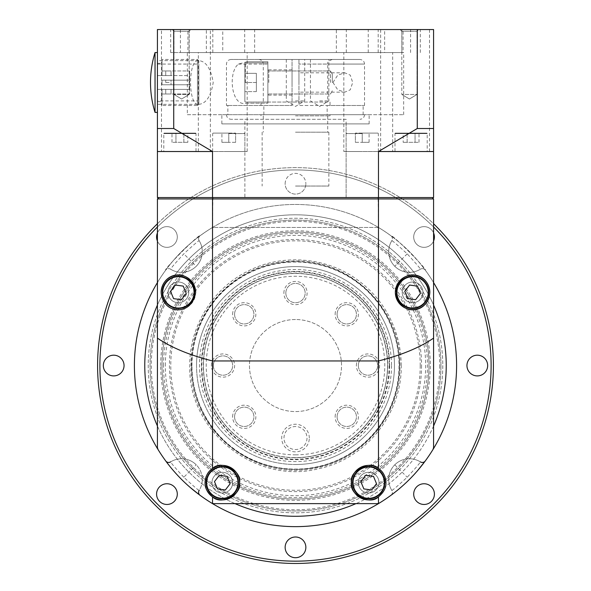<?xml version="1.0" encoding="UTF-8"?>
<svg xmlns="http://www.w3.org/2000/svg" width="591" height="591" viewBox="0 0 591 591"><rect width="100%" height="100%" fill="white"/><g stroke="black" fill="none" stroke-linecap="round" stroke-linejoin="round"><path stroke-width="0.44" stroke-dasharray="2.96 2.22" d="M285.143 547.355A10.357 10.357 0 0 1 295.5 536.997A10.357 10.357 0 0 1 305.857 547.355A10.357 10.357 0 0 1 295.5 557.712A10.357 10.357 0 0 1 285.143 547.355M413.7 494.106A10.357 10.357 0 0 1 424.057 483.748A10.357 10.357 0 0 1 434.415 494.106A10.357 10.357 0 0 1 424.057 504.463A10.357 10.357 0 0 1 413.7 494.106M466.949 365.548A10.357 10.357 0 0 1 477.306 355.191A10.357 10.357 0 0 1 487.664 365.548A10.357 10.357 0 0 1 477.306 375.906A10.357 10.357 0 0 1 466.949 365.548M433.58 232.928A10.357 10.357 0 0 0 413.7 236.991A10.357 10.357 0 0 1 424.057 226.634A10.357 10.357 0 0 1 434.415 236.991A10.357 10.357 0 0 1 424.057 247.348A10.357 10.357 0 0 1 413.7 236.991A10.357 10.357 0 0 0 433.58 241.054M285.143 183.742A10.357 10.357 0 0 1 295.5 173.385A10.357 10.357 0 0 1 305.857 183.742A10.357 10.357 0 0 0 295.5 173.385A10.357 10.357 0 0 0 285.143 183.742A10.357 10.357 0 0 0 295.5 194.099A10.357 10.357 0 0 0 305.857 183.742A10.357 10.357 0 0 1 295.5 194.099A10.357 10.357 0 0 1 285.143 183.742M157.42 241.054A10.357 10.357 0 0 0 177.3 236.991A10.357 10.357 0 0 1 166.943 247.348A10.357 10.357 0 0 1 156.585 236.991A10.357 10.357 0 0 1 166.943 226.634A10.357 10.357 0 0 1 177.3 236.991A10.357 10.357 0 0 0 157.42 232.928M103.336 365.548A10.357 10.357 0 0 1 113.694 355.191A10.357 10.357 0 0 1 124.051 365.548A10.357 10.357 0 0 1 113.694 375.906A10.357 10.357 0 0 1 103.336 365.548M156.585 494.106A10.357 10.357 0 0 1 166.943 483.748A10.357 10.357 0 0 1 177.3 494.106A10.357 10.357 0 0 1 166.943 504.463A10.357 10.357 0 0 1 156.585 494.106M407.199 253.849L394.766 266.282A20.715 20.715 0 0 0 420.386 269.2L420.386 269.2A20.715 20.715 135 0 1 391.848 240.663L391.848 240.663A20.715 20.715 135 0 0 420.386 269.2A3.679 3.679 -36.3 0 1 425.306 270.146C427.744 269.74 391.345 233.327 390.902 235.743A3.679 3.679 0 0 1 391.848 240.663C393 241.098 398.12 245.494 407.199 253.849C415.554 262.936 419.95 268.048 420.386 269.2A3.679 3.679 0 0 1 425.306 270.146A161.092 161.092 0 0 1 433.04 281.685A3.679 3.679 0 0 1 433.58 283.599L433.58 447.498A3.679 3.679 0 0 1 433.04 449.411A161.092 161.092 0 0 1 379.363 503.089A3.679 3.679 0 0 1 377.45 503.628L213.55 503.628A3.679 3.679 0 0 1 211.637 503.089A161.092 161.092 0 0 1 157.96 449.411A3.679 3.679 0 0 1 157.42 447.498L157.42 198.931L433.58 198.931L432.198 197.549L378.092 197.549L432.198 197.549M456.592 365.548A161.092 161.092 0 0 1 295.5 526.64A161.092 161.092 0 0 1 134.408 365.548A161.092 161.092 0 0 1 295.5 204.456A161.092 161.092 0 0 1 456.592 365.548M446.242 365.548A150.742 150.742 0 0 1 295.5 516.29A150.742 150.742 0 0 1 144.758 365.548A150.742 150.742 0 0 1 295.5 214.806A150.742 150.742 0 0 1 446.242 365.548M433.58 426.008A150.742 150.742 0 0 1 355.959 503.628M235.041 503.628A150.742 150.742 0 0 1 157.42 426.008M196.544 365.548A98.956 98.956 0 0 1 295.5 266.593A98.956 98.956 0 0 1 394.456 365.548A98.956 98.956 0 0 1 295.5 464.504A98.956 98.956 0 0 1 196.544 365.548A98.956 98.956 0 0 1 295.5 266.593A98.956 98.956 0 0 1 394.456 365.548A98.956 98.956 0 0 1 295.5 464.504A98.956 98.956 0 0 1 196.544 365.548M162.023 365.548A133.477 133.477 0 0 1 295.5 232.071A133.477 133.477 0 0 1 428.977 365.548A133.477 133.477 0 0 1 295.5 499.026A133.477 133.477 0 0 1 162.023 365.548A133.477 133.477 0 0 1 295.5 232.071A133.477 133.477 0 0 1 428.977 365.548A133.477 133.477 0 0 1 295.5 499.026A133.477 133.477 0 0 1 162.023 365.548A133.477 133.477 0 0 1 295.5 232.071A133.477 133.477 0 0 1 428.977 365.548A133.477 133.477 0 0 1 295.5 499.026A133.477 133.477 0 0 1 162.023 365.548A133.477 133.477 0 0 1 295.5 232.071A133.477 133.477 0 0 1 428.977 365.548A133.477 133.477 0 0 1 295.5 499.026A133.477 133.477 0 0 1 162.023 365.548M160.693 365.548A134.807 134.807 0 0 1 295.5 230.741A134.807 134.807 0 0 1 430.307 365.548A134.807 134.807 0 0 1 295.5 500.355A134.807 134.807 0 0 1 160.693 365.548M439.711 365.548A144.211 144.211 0 0 1 295.5 509.76A144.211 144.211 0 0 1 151.289 365.548A144.211 144.211 0 0 1 295.5 221.337A144.211 144.211 0 0 1 439.711 365.548M440.945 365.548A145.445 145.445 0 0 1 295.5 510.993A145.445 145.445 0 0 1 150.055 365.548A145.445 145.445 0 0 1 295.5 220.103A145.445 145.445 0 0 1 440.945 365.548A145.445 145.445 0 0 1 295.5 510.993A145.445 145.445 0 0 1 150.055 365.548A145.445 145.445 0 0 1 295.5 220.103A145.445 145.445 0 0 1 440.945 365.548M442.785 365.548A147.285 147.285 0 0 1 295.5 512.833A147.285 147.285 0 0 1 148.215 365.548A147.285 147.285 0 0 1 295.5 218.264A147.285 147.285 0 0 1 442.785 365.548A147.285 147.285 0 0 1 295.5 512.833A147.285 147.285 0 0 1 148.215 365.548A147.285 147.285 0 0 1 295.5 218.264A147.285 147.285 0 0 1 442.785 365.548M491.114 365.548A195.614 195.614 0 0 1 295.5 561.162A195.614 195.614 0 0 1 99.886 365.548A195.614 195.614 0 0 1 295.5 169.935A195.614 195.614 0 0 1 491.114 365.548M493.419 365.548A197.919 197.919 0 0 1 295.5 563.467A197.919 197.919 0 0 1 97.581 365.548A197.919 197.919 0 0 1 295.5 167.63A197.919 197.919 0 0 1 493.419 365.548M157.42 226.988A195.614 195.614 0 0 1 433.58 226.988M157.42 223.76A197.919 197.919 0 0 1 433.58 223.76M157.42 305.089A150.742 150.742 0 0 1 433.58 305.089M157.42 282.572A161.092 161.092 0 0 1 433.58 282.572M387.556 365.548A92.056 92.056 0 0 1 295.5 457.604A92.056 92.056 0 0 1 203.444 365.548A92.056 92.056 0 0 1 295.5 273.493A92.056 92.056 0 0 1 387.556 365.548M191.61 365.548A103.89 103.89 0 0 1 295.5 261.658A103.89 103.89 0 0 1 399.39 365.548A103.89 103.89 0 0 1 295.5 469.439A103.89 103.89 0 0 1 191.61 365.548A103.89 103.89 0 0 1 295.5 261.658A103.89 103.89 0 0 1 399.39 365.548A103.89 103.89 0 0 1 295.5 469.439A103.89 103.89 0 0 1 191.61 365.548M191.839 365.548A103.661 103.661 0 0 1 295.5 261.887A103.661 103.661 0 0 1 399.161 365.548A103.661 103.661 0 0 1 295.5 469.21A103.661 103.661 0 0 1 191.839 365.548M389.624 365.548A94.124 94.124 0 0 1 295.5 459.672A94.124 94.124 0 0 1 201.376 365.548A94.124 94.124 0 0 1 295.5 271.424A94.124 94.124 0 0 1 389.624 365.548M389.166 365.548A93.666 93.666 0 0 1 295.5 459.214A93.666 93.666 0 0 1 201.834 365.548A93.666 93.666 0 0 1 295.5 271.882A93.666 93.666 0 0 1 389.166 365.548M389.558 365.548A94.058 94.058 0 0 1 295.5 459.606A94.058 94.058 0 0 1 201.442 365.548A94.058 94.058 0 0 1 295.5 271.491A94.058 94.058 0 0 1 389.558 365.548M391.523 365.548A96.023 96.023 0 0 1 295.5 461.571A96.023 96.023 0 0 1 199.477 365.548A96.023 96.023 0 0 1 295.5 269.526A96.023 96.023 0 0 1 391.523 365.548M165.34 365.548A130.16 130.16 0 0 1 295.5 235.388A130.16 130.16 0 0 1 425.66 365.548A130.16 130.16 0 0 1 295.5 495.701A130.16 130.16 0 0 1 165.34 365.548M163.515 365.548A131.985 131.985 0 0 1 295.5 233.563A131.985 131.985 0 0 1 427.485 365.548A131.985 131.985 0 0 1 295.5 497.533A131.985 131.985 0 0 1 163.515 365.548M421.568 365.548A126.068 126.068 0 0 1 295.5 491.616A126.068 126.068 0 0 1 169.432 365.548A126.068 126.068 0 0 1 295.5 239.481A126.068 126.068 0 0 1 421.568 365.548M420.223 365.548A124.723 124.723 0 0 1 295.5 490.271A124.723 124.723 0 0 1 170.777 365.548A124.723 124.723 0 0 1 295.5 240.825A124.723 124.723 0 0 1 420.223 365.548M309.307 438.042A13.807 13.807 0 0 0 295.5 424.235A13.807 13.807 0 0 0 281.693 438.042A13.807 13.807 0 0 0 295.5 451.849A13.807 13.807 0 0 0 309.307 438.042M283.99 438.042A11.51 11.51 0 0 1 295.5 426.532A11.51 11.51 0 0 1 307.01 438.042A11.51 11.51 0 0 1 295.5 449.544A11.51 11.51 0 0 1 283.99 438.042A11.51 11.51 0 0 1 295.5 426.532A11.51 11.51 0 0 1 307.01 438.042A11.51 11.51 0 0 1 295.5 449.544A11.51 11.51 0 0 1 283.99 438.042M232.618 416.81A11.621 11.621 0 0 1 244.238 405.19A11.621 11.621 0 0 1 255.859 416.81A11.621 11.621 0 0 1 244.238 428.431A11.621 11.621 0 0 1 232.618 416.81M234.575 416.81A9.663 9.663 0 0 1 244.238 407.14A9.663 9.663 0 0 1 253.908 416.81A9.663 9.663 0 0 1 244.238 426.473A9.663 9.663 0 0 1 234.575 416.81A9.663 9.663 0 0 1 244.238 407.14A9.663 9.663 0 0 1 253.908 416.81A9.663 9.663 0 0 1 244.238 426.473A9.663 9.663 0 0 1 234.575 416.81M335.141 416.81A11.621 11.621 0 0 1 346.762 405.19A11.621 11.621 0 0 1 358.382 416.81A11.621 11.621 0 0 1 346.762 428.431A11.621 11.621 0 0 1 335.141 416.81M337.092 416.81A9.663 9.663 0 0 1 346.762 407.14A9.663 9.663 0 0 1 356.425 416.81A9.663 9.663 0 0 1 346.762 426.473A9.663 9.663 0 0 1 337.092 416.81A9.663 9.663 0 0 1 346.762 407.14A9.663 9.663 0 0 1 356.425 416.81A9.663 9.663 0 0 1 346.762 426.473A9.663 9.663 0 0 1 337.092 416.81M356.373 365.548A11.621 11.621 0 0 1 367.994 353.928A11.621 11.621 0 0 1 379.614 365.548A11.621 11.621 0 0 1 367.994 377.169A11.621 11.621 0 0 1 356.373 365.548M358.331 365.548A9.663 9.663 0 0 1 367.994 355.885A9.663 9.663 0 0 1 377.656 365.548A9.663 9.663 0 0 1 367.994 375.211A9.663 9.663 0 0 1 358.331 365.548A9.663 9.663 0 0 1 367.994 355.885A9.663 9.663 0 0 1 377.656 365.548A9.663 9.663 0 0 1 367.994 375.211A9.663 9.663 0 0 1 358.331 365.548M211.386 365.548A11.621 11.621 0 0 1 223.006 353.928A11.621 11.621 0 0 1 234.627 365.548A11.621 11.621 0 0 1 223.006 377.169A11.621 11.621 0 0 1 211.386 365.548M213.344 365.548A9.663 9.663 0 0 1 223.006 355.885A9.663 9.663 0 0 1 232.669 365.548A9.663 9.663 0 0 1 223.006 375.211A9.663 9.663 0 0 1 213.344 365.548A9.663 9.663 0 0 1 223.006 355.885A9.663 9.663 0 0 1 232.669 365.548A9.663 9.663 0 0 1 223.006 375.211A9.663 9.663 0 0 1 213.344 365.548M232.618 314.286A11.621 11.621 0 0 1 244.238 302.666A11.621 11.621 0 0 1 255.859 314.286A11.621 11.621 0 0 1 244.238 325.907A11.621 11.621 0 0 1 232.618 314.286M234.575 314.286A9.663 9.663 0 0 1 244.238 304.624A9.663 9.663 0 0 1 253.908 314.286A9.663 9.663 0 0 1 244.238 323.957A9.663 9.663 0 0 1 234.575 314.286A9.663 9.663 0 0 1 244.238 304.624A9.663 9.663 0 0 1 253.908 314.286A9.663 9.663 0 0 1 244.238 323.957A9.663 9.663 0 0 1 234.575 314.286M283.879 293.055A11.621 11.621 0 0 1 295.5 281.434A11.621 11.621 0 0 1 307.121 293.055A11.621 11.621 0 0 1 295.5 304.675A11.621 11.621 0 0 1 283.879 293.055M285.837 293.055A9.663 9.663 0 0 1 295.5 283.392A9.663 9.663 0 0 1 305.163 293.055A9.663 9.663 0 0 1 295.5 302.718A9.663 9.663 0 0 1 285.837 293.055A9.663 9.663 0 0 1 295.5 283.392A9.663 9.663 0 0 1 305.163 293.055A9.663 9.663 0 0 1 295.5 302.718A9.663 9.663 0 0 1 285.837 293.055M335.141 314.286A11.621 11.621 0 0 1 346.762 302.666A11.621 11.621 0 0 1 358.382 314.286A11.621 11.621 0 0 1 346.762 325.907A11.621 11.621 0 0 1 335.141 314.286M337.092 314.286A9.663 9.663 0 0 1 346.762 304.624A9.663 9.663 0 0 1 356.425 314.286A9.663 9.663 0 0 1 346.762 323.957A9.663 9.663 0 0 1 337.092 314.286A9.663 9.663 0 0 1 346.762 304.624A9.663 9.663 0 0 1 356.425 314.286A9.663 9.663 0 0 1 346.762 323.957A9.663 9.663 0 0 1 337.092 314.286M295.5 464.504A98.956 98.956 0 0 0 394.456 365.548A98.956 98.956 0 0 0 295.5 266.593A98.956 98.956 0 0 0 196.544 365.548A98.956 98.956 0 0 0 295.5 464.504A98.956 98.956 0 0 0 394.456 365.548A98.956 98.956 0 0 0 295.5 266.593A98.956 98.956 0 0 0 196.544 365.548A98.956 98.956 0 0 0 295.5 464.504M295.5 457.604A92.056 92.056 0 0 0 387.556 365.548A92.056 92.056 0 0 0 295.5 273.493A92.056 92.056 0 0 0 203.444 365.548A92.056 92.056 0 0 0 295.5 457.604A92.056 92.056 0 0 0 387.556 365.548A92.056 92.056 0 0 0 295.5 273.493A92.056 92.056 0 0 0 203.444 365.548A92.056 92.056 0 0 0 295.5 457.604A92.056 92.056 0 0 0 387.556 365.548A92.056 92.056 0 0 0 295.5 273.493M295.5 319.524A46.024 46.024 0 0 0 249.476 365.548A46.024 46.024 0 0 0 295.5 411.572A46.024 46.024 0 0 0 341.524 365.548A46.024 46.024 0 0 0 295.5 319.524A46.024 46.024 0 0 0 249.476 365.548A46.024 46.024 0 0 0 295.5 411.572A46.024 46.024 0 0 0 341.524 365.548A46.024 46.024 0 0 0 295.5 319.524M212.524 227.616L211.637 228.008C189.475 241.63 171.582 259.523 157.96 281.685L157.42 283.599A3.679 3.679 0 0 1 157.96 281.685A161.092 161.092 0 0 1 165.694 270.146A3.679 3.679 0 0 1 170.614 269.2C171.05 268.048 175.446 262.929 183.801 253.849C192.888 245.494 198 241.098 199.152 240.663A3.679 3.679 0 0 1 200.098 235.743A161.092 161.092 0 0 1 211.637 228.008A3.679 3.679 0 0 1 213.55 227.469A3.679 3.679 0 0 0 212.524 227.616L212.908 197.549L378.092 197.549L212.908 197.549M170.614 269.2L170.614 269.2A20.715 20.715 45 0 0 199.152 240.663L199.152 240.663A3.679 3.679 -126.3 0 1 200.098 235.743C199.692 233.305 163.279 269.703 165.694 270.146L165.694 270.146A3.679 3.679 36.3 0 1 170.614 269.2A20.715 20.715 45 0 0 199.152 240.663A20.715 20.715 0 0 1 196.234 266.282L183.801 253.849M183.801 477.247C175.446 468.161 171.05 463.048 170.614 461.896L170.614 461.896A20.715 20.715 -45 0 1 196.234 464.814L183.801 477.247C192.88 485.603 198 489.998 199.152 490.434A20.715 20.715 -45 0 0 170.614 461.896A20.715 20.715 0 0 1 196.234 464.814A20.715 20.715 -45 0 1 199.152 490.434L199.152 490.434M433.04 449.411A161.092 161.092 0 0 1 425.306 460.95A3.679 3.679 36.3 0 1 420.386 461.896L420.386 461.896C419.95 463.048 415.554 468.168 407.199 477.247C398.112 485.603 393 489.998 391.848 490.434A3.679 3.679 0 0 1 390.902 495.354A161.092 161.092 0 0 1 379.363 503.089M390.902 495.354L390.902 495.354A3.679 3.679 -126.3 0 0 391.848 490.434A20.715 20.715 0 0 1 394.766 464.814A20.715 20.715 -135 0 0 391.848 490.434L391.848 490.434A20.715 20.715 -135 0 1 420.386 461.896A20.715 20.715 -135 0 0 394.766 464.814L407.199 477.247M412.599 282.018A10.357 10.357 0 0 0 402.242 292.375A10.357 10.357 0 0 0 412.599 302.732A10.357 10.357 0 0 0 422.957 292.375A10.357 10.357 0 0 0 412.599 282.018A10.357 10.357 0 0 0 402.242 292.375A10.357 10.357 0 0 0 412.599 302.732A10.357 10.357 0 0 0 422.957 292.375A10.357 10.357 0 0 0 412.599 282.018M178.401 302.732A10.357 10.357 0 0 1 168.043 292.375A10.357 10.357 0 0 1 178.401 282.018A10.357 10.357 0 0 1 188.758 292.375A10.357 10.357 0 0 1 178.401 302.732A10.357 10.357 0 0 1 168.043 292.375A10.357 10.357 0 0 1 178.401 282.018A10.357 10.357 0 0 1 188.758 292.375A10.357 10.357 0 0 1 178.401 302.732M222.327 493.005A10.357 10.357 0 0 1 211.97 482.648A10.357 10.357 0 0 1 222.327 472.29A10.357 10.357 0 0 1 232.684 482.648A10.357 10.357 0 0 1 222.327 493.005A10.357 10.357 0 0 1 211.97 482.648A10.357 10.357 0 0 1 222.327 472.29A10.357 10.357 0 0 1 232.684 482.648A10.357 10.357 0 0 1 222.327 493.005M368.673 472.29A10.357 10.357 0 0 0 358.316 482.648A10.357 10.357 0 0 0 368.673 493.005A10.357 10.357 0 0 0 379.03 482.648A10.357 10.357 0 0 0 368.673 472.29A10.357 10.357 0 0 0 358.316 482.648A10.357 10.357 0 0 0 368.673 493.005A10.357 10.357 0 0 0 379.03 482.648A10.357 10.357 0 0 0 368.673 472.29M433.58 198.931L433.58 283.599L433.04 281.685C419.418 259.523 401.525 241.63 379.363 228.008L378.476 227.616A3.679 3.679 0 0 0 377.45 227.469A3.679 3.679 0 0 1 379.363 228.008A161.092 161.092 0 0 1 390.902 235.743L390.902 235.743A3.679 3.679 126.3 0 1 391.848 240.663M211.637 503.089A161.092 161.092 0 0 1 200.098 495.354L200.098 495.354M165.694 460.95L165.694 460.95A161.092 161.092 0 0 1 157.96 449.411M168.125 464.171L170.171 466.757M172.35 469.402L174.375 471.751M174.544 471.95L178.194 475.954M181.74 479.611L185.323 483.076M187.761 485.314L190.058 487.339M394.123 492.924L396.709 490.877M399.353 488.698L401.703 486.674M401.902 486.504L405.906 482.854M409.563 479.308L413.028 475.725M415.266 473.288L417.29 470.99M378.476 227.616L378.092 197.549M377.45 227.469L213.55 227.469L377.45 227.469M378.476 496.854A17.257 17.257 0 0 0 385.93 482.648M429.354 296.512A17.257 17.257 0 0 0 429.856 292.375M161.144 292.375A17.257 17.257 0 0 0 178.401 309.64A17.257 17.257 0 0 0 195.658 292.375M158.802 197.549L157.42 198.931M374.827 497.533A16.112 16.112 0 0 0 383.559 476.494A16.112 16.112 0 0 0 362.519 467.762A16.112 16.112 0 0 0 353.78 488.801A16.112 16.112 0 0 0 374.827 497.533M363.849 488.927L371.695 489.961L376.519 483.689L373.497 476.368L365.652 475.334L360.82 481.606L363.849 488.927M228.481 497.533A16.112 16.112 0 0 0 237.22 476.494A16.112 16.112 0 0 0 216.173 467.762A16.112 16.112 0 0 0 207.441 488.801A16.112 16.112 0 0 0 228.481 497.533M217.503 488.927L225.348 489.961L230.18 483.689L227.151 476.368L219.305 475.334L214.481 481.606L217.503 488.927M418.753 307.268A16.112 16.112 0 0 0 427.485 286.221A16.112 16.112 0 0 0 406.445 277.489A16.112 16.112 0 0 0 397.713 298.529A16.112 16.112 0 0 0 418.753 307.268M407.775 298.654L415.621 299.696L420.445 293.417L417.423 286.103L409.578 285.061L404.754 291.333L407.775 298.654M184.555 307.268A16.112 16.112 0 0 0 193.287 286.221A16.112 16.112 0 0 0 172.247 277.489A16.112 16.112 0 0 0 163.515 298.529A16.112 16.112 0 0 0 184.555 307.268M173.577 298.654L181.422 299.696L186.246 293.417L183.225 286.103L175.379 285.061L170.555 291.333L173.577 298.654M198.731 104.341C206.045 103.691 210.869 96.414 213.203 82.511C210.876 68.556 206.052 61.265 198.731 60.622C187.879 58.11 187.82 106.757 198.731 104.341L157.42 104.341L157.42 60.622L157.42 104.341M198.731 60.622L157.42 60.622M401.814 31.279L400.092 29.55L418.731 29.55L400.092 29.55L418.731 29.55L400.092 29.55L401.814 31.279L417.002 31.279L418.731 29.55L417.002 31.279L401.814 31.279L417.002 31.279L401.814 31.279L401.814 94.449L401.814 31.279M417.002 94.449L417.002 31.279L417.002 94.449L401.814 94.449L417.002 94.449L401.814 94.449L417.002 94.449L409.408 99.015L401.814 94.449L409.408 99.015L417.002 94.449M173.998 31.279L172.269 29.55L190.908 29.55L172.269 29.55L190.908 29.55L172.269 29.55L173.998 31.279L189.186 31.279L190.908 29.55L189.186 31.279L173.998 31.279L189.186 31.279L173.998 31.279L173.998 94.449L173.998 31.279M189.186 94.449L189.186 31.279L189.186 94.449L173.998 94.449L189.186 94.449L173.998 94.449L189.186 94.449L181.592 99.015L173.998 94.449L181.592 99.015L189.186 94.449M392.683 151.525L429.509 151.525L392.683 151.525L392.683 52.562L401.887 52.562L384.66 52.562L384.66 29.55L254.655 29.55L254.655 52.562L212.819 52.562L222.763 52.562L222.763 29.55L180.432 29.55L187.923 29.55L187.923 52.562L170.696 52.562L206.34 52.562L206.34 29.55L336.345 29.55L336.345 52.562L392.683 52.562M429.509 151.525L429.509 29.55L384.66 29.55M210.352 151.525L247.171 151.525L210.352 151.525L210.352 29.55L222.763 29.55M244.704 52.562L244.704 29.55L210.352 29.55M247.171 151.525L247.171 52.562M161.491 151.525L198.317 151.525L161.491 151.525L161.491 29.55L206.34 29.55M170.696 52.562L170.696 29.55L161.491 29.55M198.317 151.525L198.317 52.562M343.829 151.525L380.648 151.525L343.829 151.525L343.829 52.562M380.648 151.525L380.648 29.55L368.237 29.55L410.568 29.55L403.077 29.55L403.077 52.562M187.34 114.698L403.66 114.698L187.34 114.698L187.34 52.562L403.66 52.562L187.34 52.562M403.66 114.698L403.66 52.562M221.854 123.903L369.146 123.903L221.854 123.903L221.854 114.698L369.146 114.698L221.854 114.698M369.146 123.903L369.146 114.698M244.873 119.301L295.5 119.301L244.873 119.301L244.873 197.549L346.127 197.549L244.873 197.549L244.873 123.903L346.127 123.903L244.873 123.903M346.127 119.301L231.059 119.301L346.127 119.301L346.127 197.549L295.5 197.549L346.127 197.549L346.127 123.903M222.763 52.562L180.432 52.562L180.432 29.55M180.432 52.562L187.923 52.562M420.304 52.562L420.304 29.55L429.509 29.55M420.304 29.55L403.077 29.55M346.296 52.562L346.296 29.55L380.648 29.55M346.296 29.55L336.345 29.55M170.696 29.55L187.923 29.55M244.704 29.55L254.655 29.55M433.58 128.506L433.58 151.525L378.476 151.525L417.276 128.506L433.58 128.506L433.58 29.55L157.42 29.55L157.42 128.506L173.724 128.506L212.524 151.525L157.42 151.525L157.42 128.506M384.66 52.562L254.655 52.562M206.34 52.562L336.345 52.562M173.724 29.55L173.724 128.506M212.524 151.525L212.524 197.549L157.42 197.549L157.42 151.525M417.276 128.506L417.276 29.55M433.58 151.525L433.58 197.549L378.476 197.549L378.476 151.525M212.524 197.549L378.476 197.549M368.237 52.562L368.237 29.55M426.746 133.108L395.445 133.108L426.746 133.108A0.458 0.458 0 0 1 427.204 133.573L394.987 133.573L427.204 133.573L427.204 151.525L394.987 151.525L427.204 151.525M395.445 133.108A0.458 0.458 0 0 0 394.987 133.573L394.987 151.525M403.18 133.108L407.14 133.108L403.18 133.108L403.18 142.313L407.14 142.313L403.18 142.313M415.052 133.108L407.14 133.108L419.012 133.108L415.052 133.108L415.052 142.313L407.14 142.313L407.14 133.108L407.14 142.313L419.012 142.313L415.052 142.313L415.052 133.108M419.012 142.313L419.012 133.108M228.761 133.108L213.115 133.108L235.617 133.108L221.906 133.108L228.761 133.108L228.761 142.313L221.906 142.313L228.761 142.313L228.761 133.108M228.761 151.525L244.873 151.525L228.761 151.525M221.906 142.313L221.906 133.108L221.906 142.313M235.617 142.313L228.761 142.313L235.617 142.313L235.617 133.108L235.617 142.313M164.254 133.108L195.555 133.108L164.254 133.108A0.458 0.458 0 0 0 163.796 133.573L196.013 133.573L163.796 133.573L163.796 151.525L196.013 151.525L163.796 151.525M195.555 133.108A0.458 0.458 0 0 1 196.013 133.573L196.013 151.525M187.82 133.108L183.86 133.108L187.82 133.108L187.82 142.313L183.86 142.313L187.82 142.313M175.948 133.108L183.86 133.108L171.988 133.108L175.948 133.108L175.948 142.313L183.86 142.313L183.86 133.108L183.86 142.313L171.988 142.313L175.948 142.313L175.948 133.108M171.988 142.313L171.988 133.108M362.239 133.108L377.885 133.108L355.383 133.108L369.094 133.108L362.239 133.108L362.239 142.313L369.094 142.313L362.239 142.313L362.239 133.108M362.239 151.525L346.127 151.525L362.239 151.525M369.094 142.313L369.094 133.108L369.094 142.313M355.383 142.313L362.239 142.313L355.383 142.313L355.383 133.108L355.383 142.313M165.746 82.481L165.746 80.177L189.637 80.177L189.637 89.389L157.42 89.389L189.637 89.389L189.637 93.991L171.035 93.991L189.637 93.991L189.637 84.779L189.637 89.389L171.035 89.389L189.637 89.389L189.637 84.779L171.035 84.779L189.637 84.779L189.637 80.177L162.023 80.177L162.023 84.779L189.637 84.779L162.023 84.779L162.023 80.177L162.023 84.779L171.035 84.779L162.023 84.779L162.023 80.177L189.637 80.177L189.637 75.574L189.637 80.177L162.023 80.177L165.746 80.177L165.746 82.481L171.035 82.481L171.035 84.779L171.035 80.177L171.035 82.481M198.842 104.112L198.842 60.851L198.842 104.112L197.46 105.494L197.46 59.469L197.46 105.494L162.023 105.494L162.023 93.991L189.637 93.991L162.023 93.991L171.035 93.991L162.023 93.991L162.023 89.389L171.035 89.389L162.023 89.389L162.023 105.494M198.842 60.851L197.46 59.469L162.023 59.469L162.023 70.972L162.023 59.469M157.42 64.072L157.42 75.574L162.023 75.574L157.42 75.574L157.42 63.34L157.42 75.574L189.637 75.574L189.637 80.177L189.637 70.972L189.637 75.574L157.42 75.574L157.42 64.072L198.842 64.072L198.842 100.891L198.842 64.072M157.42 100.891L157.42 89.389L157.42 100.891L198.842 100.891M162.023 70.972L189.637 70.972L162.023 70.972L171.035 70.972L162.023 70.972L162.023 75.574L162.023 63.34L162.023 75.574L171.035 75.574L162.023 75.574L162.023 70.972M157.42 52.562L157.42 112.401L157.42 52.562M157.42 63.34L162.023 63.34M157.42 89.389L162.023 89.389L162.023 101.622L162.023 89.389L157.42 89.389L157.42 101.622L157.42 89.389M155.034 112.401L155.034 52.562M244.873 82.481L244.873 63.377L244.873 101.586L244.873 63.377L244.873 91.612L244.873 73.35L244.873 82.481L256.376 82.481L256.376 73.35L256.376 82.481L244.873 82.481L256.376 82.481L256.376 91.612L256.376 73.35L244.873 73.35L256.376 73.35L256.376 82.481L244.873 82.481M332.319 82.481L332.319 74.163L332.319 82.481M330.48 82.481L330.48 70.972L330.48 82.481M267.886 82.481L267.886 62.919L267.886 82.481M256.376 91.612L244.873 91.612L256.376 91.612L256.376 82.481L256.376 91.612L244.873 91.612L256.376 91.612M256.376 73.35L244.873 73.35L256.376 73.35M319.665 59.469L328.869 59.469L319.665 59.469M319.665 100.891L328.869 100.891L319.665 100.891M295.5 59.469L231.059 59.469L292.05 59.469L292.05 105.494L292.05 59.469L258.681 59.469L359.941 59.469L295.5 59.469M295.5 100.891L304.705 100.891L295.5 100.891M292.05 82.481L292.05 69.827L292.05 82.481M295.5 186.039L328.869 186.039L295.5 186.039M295.5 132.192L328.869 132.192L295.5 132.192M295.5 115.851L330.022 115.851L295.5 115.851M332.319 59.469C328.611 60.807 327.082 62.336 327.717 64.072L364.544 64.072L298.95 64.072L327.717 64.072L327.717 102.044L298.95 102.044L298.95 59.469L298.95 105.494L330.022 105.494L327.141 105.494L327.141 114.698L330.022 114.698L295.5 114.698L364.544 114.698L363.147 114.698L363.147 105.494L364.544 105.494L298.95 105.494L298.95 102.044L260.978 102.044L260.978 105.494L292.05 105.494L226.456 105.494L227.853 105.494L227.853 114.698L226.456 114.698L295.5 114.698L260.978 114.698L263.859 114.698L263.859 105.494L260.978 105.494M298.95 82.481L298.95 72.819L298.95 82.481M332.962 82.481L337.757 75.123L344.804 72.819L350.264 75.138L352.701 82.481L350.256 89.832L344.804 92.144L337.749 89.832L332.962 82.481M327.717 102.044L260.978 102.044M246.196 103.196L267.886 103.196L246.196 103.196C231.369 107.252 227.631 72.582 238.417 64.072L247.06 61.767L267.886 61.767L247.06 61.767M267.886 103.196L267.886 61.767L267.886 103.196M327.141 105.494L363.147 105.494M327.141 114.698L263.859 114.698M227.853 105.494L263.859 105.494M387.689 365.548A92.189 92.189 0 0 1 295.5 457.737A92.189 92.189 0 0 1 203.311 365.548A92.189 92.189 0 0 1 295.5 273.36A92.189 92.189 0 0 1 387.689 365.548M191.957 365.548A103.543 103.543 0 0 1 295.5 262.005A103.543 103.543 0 0 1 399.043 365.548A103.543 103.543 0 0 1 295.5 469.091A103.543 103.543 0 0 1 191.957 365.548M203.356 365.548A92.144 92.144 0 0 1 295.5 273.404A92.144 92.144 0 0 1 387.644 365.548A92.144 92.144 0 0 1 295.5 457.693A92.144 92.144 0 0 1 203.356 365.548M295.5 454.841A89.293 89.293 0 0 0 384.793 365.548A89.293 89.293 0 0 0 295.5 276.256A89.293 89.293 0 0 0 206.207 365.548A89.293 89.293 0 0 0 295.5 454.841M401.887 52.562L401.887 29.55M378.181 52.562L378.181 29.55M189.113 52.562L189.113 29.55M212.819 52.562L212.819 29.55M228.761 133.573L244.873 133.573L228.761 133.573M362.239 133.573L346.127 133.573L362.239 133.573M171.035 89.389L171.035 93.991L171.035 89.389M165.746 89.389L165.746 93.991L165.746 89.389M171.035 75.574L171.035 70.972L171.035 75.574M165.746 75.574L165.746 70.972L165.746 75.574M245.331 82.481L245.331 62.919L245.331 82.481M268.802 82.481L268.802 70.972L268.802 82.481M238.417 64.072L267.886 64.072M401.23 365.548C401.186 349.798 397.832 334.794 391.168 320.529C383.662 304.727 372.936 291.548 358.981 280.998C328.027 257.151 282.926 253.037 248.242 270.966C213.078 287.943 189.29 326.476 189.77 365.548C187.524 430.78 255.401 485.152 318.564 468.729C365.755 459.067 402.087 413.707 401.23 365.548M399.967 365.548C401.666 306.699 345.838 255.098 287.307 261.407C234.531 264.347 189.829 312.705 191.033 365.548C188.876 429.362 254.632 482.899 316.687 467.843C364.026 458.941 400.853 413.707 399.967 365.548M410.568 52.562L410.568 29.55M244.873 151.525L244.873 133.573L244.408 133.108M212.649 151.525L212.649 133.573L213.115 133.108M346.127 151.525L346.127 133.573L346.592 133.108M378.351 151.525L378.351 133.573L377.885 133.108M157.42 101.622L162.023 101.622M245.331 102.044L244.873 101.586L245.331 102.044L267.886 102.044L245.331 102.044M332.319 90.8L330.48 93.991L268.802 93.991L267.886 94.907L268.802 93.991L330.48 93.991L332.319 90.8M268.802 70.972L267.886 70.056L268.802 70.972L330.48 70.972L268.802 70.972M267.886 62.919L245.331 62.919L244.873 63.377L245.331 62.919L267.886 62.919M332.319 74.163L330.48 70.972L332.319 74.163M310.46 59.469L310.46 100.891L319.665 106.424L328.869 100.891L328.869 59.469M286.295 59.469L286.295 100.891L295.5 106.424L304.705 100.891L304.705 59.469M292.05 69.827L267.886 69.827M328.869 132.192L328.869 186.039M327.717 115.851L327.717 132.192M258.681 59.469C261.473 59.743 263.01 61.272 263.283 64.072L263.283 102.044M364.544 105.494L364.544 64.072C364.27 61.272 362.734 59.743 359.941 59.469M226.456 114.698C226.73 117.498 228.266 119.027 231.059 119.301M344.804 72.819L298.95 72.819M330.022 102.044L330.022 105.494M330.022 114.698L330.022 115.851M260.978 114.698L260.978 115.851M231.059 59.469C228.266 59.743 226.73 61.272 226.456 64.072L226.456 105.494M344.804 92.144L298.95 92.144M364.544 114.698C364.27 117.498 362.734 119.027 359.941 119.301M263.283 115.851L263.283 132.192M262.131 132.192L262.131 186.039M292.05 95.136L267.886 95.136"/><path stroke-width="0.89" d="M305.857 547.355A10.357 10.357 0 0 0 295.5 536.997A10.357 10.357 0 0 0 285.143 547.355A10.357 10.357 0 0 0 295.5 557.712A10.357 10.357 0 0 0 305.857 547.355M434.415 494.106A10.357 10.357 0 0 0 424.057 483.748A10.357 10.357 0 0 0 413.7 494.106A10.357 10.357 0 0 0 424.057 504.463A10.357 10.357 0 0 0 434.415 494.106M487.664 365.548A10.357 10.357 0 0 0 477.306 355.191A10.357 10.357 0 0 0 466.949 365.548A10.357 10.357 0 0 0 477.306 375.906A10.357 10.357 0 0 0 487.664 365.548M433.58 241.054A10.357 10.357 0 0 0 433.58 232.928M157.42 232.928A10.357 10.357 0 0 0 157.42 241.054M124.051 365.548A10.357 10.357 0 0 0 113.694 355.191A10.357 10.357 0 0 0 103.336 365.548A10.357 10.357 0 0 0 113.694 375.906A10.357 10.357 0 0 0 124.051 365.548M177.3 494.106A10.357 10.357 0 0 0 166.943 483.748A10.357 10.357 0 0 0 156.585 494.106A10.357 10.357 0 0 0 166.943 504.463A10.357 10.357 0 0 0 177.3 494.106M433.58 282.572A161.092 161.092 0 0 1 433.04 449.411C419.418 471.574 401.525 489.466 379.363 503.089A161.092 161.092 0 0 1 211.637 503.089C189.475 489.466 171.582 471.574 157.96 449.411A161.092 161.092 0 0 1 157.42 282.572M433.58 305.089A150.742 150.742 0 0 1 433.58 426.008M355.959 503.628A150.742 150.742 0 0 1 235.041 503.628M157.42 426.008A150.742 150.742 0 0 1 157.42 305.089M433.58 223.76A197.919 197.919 0 0 1 295.5 563.467A197.919 197.919 0 0 1 157.42 223.76M433.58 226.988A195.614 195.614 0 0 1 295.5 561.162A195.614 195.614 0 0 1 157.42 226.988M195.658 292.375C191.876 267.841 162.562 270.36 161.144 292.375C162.555 314.412 191.905 316.879 195.658 292.375A17.257 17.257 0 0 0 178.401 275.118A17.257 17.257 0 0 0 161.144 292.375M429.856 292.375C428.445 270.353 399.11 267.849 395.342 292.375C399.11 316.894 428.445 314.405 429.856 292.375A17.257 17.257 0 0 0 412.599 275.118A17.257 17.257 0 0 0 395.342 292.375A17.257 17.257 0 0 0 429.354 296.512M378.476 503.48L378.476 496.854C369.9 505.615 349.074 494.682 351.409 482.648A17.257 17.257 0 0 0 378.476 496.854C383.766 492.362 386.248 487.627 385.93 482.648A17.257 17.257 0 0 0 368.673 465.39A17.257 17.257 0 0 0 351.409 482.648C349.074 470.613 369.9 459.68 378.476 468.441L378.476 360.946L212.524 360.946L212.524 468.441C207.869 471.611 205.38 476.346 205.07 482.648C204.752 487.634 207.242 492.369 212.524 496.854L212.524 503.48L213.55 503.628L377.45 503.628L379.363 503.089M212.524 468.441C221.1 459.68 241.926 470.613 239.591 482.648A17.257 17.257 0 0 0 222.327 465.39A17.257 17.257 0 0 0 205.07 482.648A17.257 17.257 0 0 0 222.327 499.905A17.257 17.257 0 0 0 239.591 482.648C241.926 494.682 221.1 505.615 212.524 496.854M385.93 482.648C385.62 476.346 383.131 471.611 378.476 468.441M165.694 460.95A3.679 3.679 143.7 0 0 170.614 461.896A3.679 3.679 0 0 1 165.694 460.95L165.953 461.305M166.403 461.911L166.758 462.384M166.839 462.494L168.125 464.171M170.171 466.757L172.35 469.402M178.194 475.954L181.74 479.611M185.323 483.076L187.761 485.314M190.058 487.339L200.098 495.354A3.679 3.679 0 0 1 199.152 490.434A3.679 3.679 -53.7 0 0 200.098 495.354M391.331 495.044L394.123 492.924M396.709 490.877L399.353 488.698M405.906 482.854L409.563 479.308M413.028 475.725L415.266 473.288M417.29 470.99L425.306 460.95A3.679 3.679 0 0 1 420.386 461.896M378.092 197.549L378.476 198.931L378.476 360.946C401.348 355.198 419.713 347.589 433.58 338.118L433.58 198.931L157.42 198.931L157.42 447.498L157.96 449.411M433.58 338.118L433.58 447.498L433.04 449.411M157.42 338.118C171.287 347.589 189.652 355.198 212.524 360.946L212.524 198.931L212.908 197.549M211.637 503.089L212.524 503.48M158.802 197.549L157.42 198.931M433.58 198.931L432.198 197.549M362.519 467.762A16.112 16.112 0 0 1 383.559 476.494A16.112 16.112 0 0 1 374.827 497.533A16.112 16.112 0 0 1 353.78 488.801A16.112 16.112 0 0 1 362.519 467.762A16.112 16.112 0 0 0 353.78 488.801A16.112 16.112 0 0 0 374.827 497.533M371.695 489.961L376.519 483.689L373.497 476.368L365.652 475.334L360.82 481.606L363.849 488.927L371.695 489.961M216.173 467.762A16.112 16.112 0 0 1 237.22 476.494A16.112 16.112 0 0 1 228.481 497.533A16.112 16.112 0 0 1 207.441 488.801A16.112 16.112 0 0 1 216.173 467.762A16.112 16.112 0 0 0 207.441 488.801A16.112 16.112 0 0 0 228.481 497.533M225.348 489.961L230.18 483.689L227.151 476.368L219.305 475.334L214.481 481.606L217.503 488.927L225.348 489.961M406.445 277.489A16.112 16.112 0 0 1 427.485 286.221A16.112 16.112 0 0 1 418.753 307.268A16.112 16.112 0 0 1 397.713 298.529A16.112 16.112 0 0 1 406.445 277.489A16.112 16.112 0 0 0 397.713 298.529A16.112 16.112 0 0 0 418.753 307.268M415.621 299.696L420.445 293.417L417.423 286.103L409.578 285.061L404.754 291.333L407.775 298.654L415.621 299.696M172.247 277.489A16.112 16.112 0 0 1 193.287 286.221A16.112 16.112 0 0 1 184.555 307.268A16.112 16.112 0 0 1 163.515 298.529A16.112 16.112 0 0 1 172.247 277.489A16.112 16.112 0 0 0 163.515 298.529A16.112 16.112 0 0 0 184.555 307.268M181.422 299.696L186.246 293.417L183.225 286.103L175.379 285.061L170.555 291.333L173.577 298.654L181.422 299.696M157.42 128.506L157.42 151.525L212.524 151.525L173.724 128.506L157.42 128.506L157.42 29.55L433.58 29.55L433.58 128.506L417.276 128.506L378.476 151.525L433.58 151.525L433.58 128.506M173.724 128.506L173.724 29.55M417.276 29.55L417.276 128.506M157.42 151.525L157.42 197.549L212.524 197.549L212.524 151.525M378.476 151.525L378.476 197.549L433.58 197.549L433.58 151.525M378.476 197.549L212.524 197.549M155.034 112.401A101.098 101.098 0 0 1 155.034 52.562L155.034 112.401L157.42 112.401M155.034 52.562L157.42 52.562M374.65 497.112A15.647 15.647 0 0 0 383.138 476.671A15.647 15.647 0 0 0 362.697 468.183A15.647 15.647 0 0 0 354.208 488.624A15.647 15.647 0 0 0 374.65 497.112M228.303 497.112A15.647 15.647 0 0 0 236.792 476.671A15.647 15.647 0 0 0 216.35 468.183A15.647 15.647 0 0 0 207.862 488.624A15.647 15.647 0 0 0 228.303 497.112M418.576 306.84A15.647 15.647 0 0 0 427.064 286.399A15.647 15.647 0 0 0 406.623 277.91A15.647 15.647 0 0 0 398.135 298.352A15.647 15.647 0 0 0 418.576 306.84M184.377 306.84A15.647 15.647 0 0 0 192.865 286.399A15.647 15.647 0 0 0 172.424 277.91A15.647 15.647 0 0 0 163.936 298.352A15.647 15.647 0 0 0 184.377 306.84"/></g></svg>
